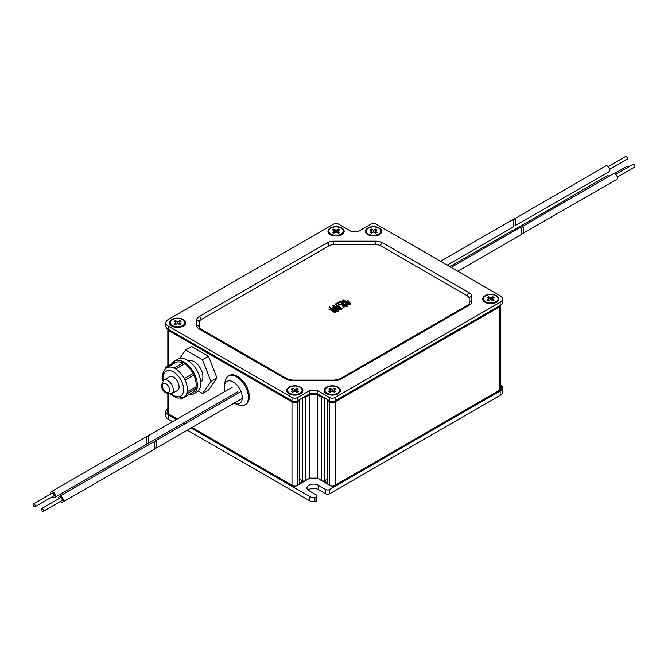 <?xml version="1.0" encoding="UTF-8"?>
<svg xmlns="http://www.w3.org/2000/svg" width="668" height="668" viewBox="0 0 668 668"><rect width="100%" height="100%" fill="white"/><g stroke="black" fill="none" stroke-linecap="round" stroke-linejoin="round"><path stroke-width="1" d="M500.148 391.005L329.491 489.535L329.491 493.869L500.148 395.339L500.148 391.005A7.958 4.592 0 0 0 502.478 387.757A7.958 4.592 0 0 0 500.516 384.743M187.307 430.184L309.802 500.9L309.802 496.575L191.065 428.021M184.426 424.188L182.94 423.328M176.31 419.504L168.211 414.828L168.211 419.162L172.561 421.667M179.191 425.499L180.677 426.359M167.843 408.565A7.958 4.592 0 0 0 165.881 411.58A7.958 4.592 0 0 0 168.211 414.828M168.211 419.162A7.958 4.592 180 0 1 165.881 415.913L165.881 411.58M502.478 387.757L502.478 392.091A7.958 4.592 180 0 1 500.148 395.339M329.491 493.869A2.655 1.528 180 0 1 325.742 493.869L325.742 489.535L318.244 485.202A6.63 3.824 0 0 0 311.012 484.375A6.63 3.824 0 0 0 306.921 487.907A6.63 3.824 0 0 0 308.866 490.621L316.114 494.804A2.655 1.528 0 0 1 316.891 495.881L316.891 500.215A2.655 1.528 180 0 1 314.92 501.693A5.302 3.064 180 0 1 309.802 500.9M308.082 490.078A6.63 3.824 180 0 1 318.244 489.535L325.742 493.869M309.802 496.575A5.302 3.064 0 0 0 314.92 497.368A2.655 1.528 0 0 0 316.891 495.881M325.742 489.535A2.655 1.528 0 0 0 329.491 489.535M303.063 397.602A2.121 1.227 0 0 0 305.393 397.343L309.802 394.796L309.802 478.163L317.3 478.163L321.709 480.709L321.709 397.343A2.121 1.227 0 0 0 324.038 397.602M305.393 397.343L305.393 480.709L309.802 478.163M327.445 399.573A2.121 1.227 0 0 0 327.278 400.048A2.121 1.227 0 0 0 327.896 400.917L329.491 401.835A3.975 2.296 0 0 0 335.119 401.835L499.898 306.704A2.121 1.227 0 0 0 500.516 305.835A2.121 1.227 0 0 0 500.349 305.351M327.896 400.917L327.896 484.283L329.491 485.202L329.491 401.835M335.119 401.835L335.119 485.202L499.898 390.07L499.898 306.704M168.01 329.174A2.121 1.227 0 0 0 167.843 329.658A2.121 1.227 0 0 0 168.461 330.518L291.983 401.835A3.975 2.296 0 0 0 297.611 401.835L299.206 400.917A2.121 1.227 0 0 0 299.823 400.048A2.121 1.227 0 0 0 299.656 399.573M168.461 394.162L168.461 413.893L177.245 418.961L169.154 414.285A6.63 3.824 180 0 1 169.138 414.277M183.875 422.786L185.37 423.646L183.875 422.786M499.221 390.463A6.63 3.824 180 0 1 499.205 390.471L334.184 485.745A2.655 1.528 180 0 1 330.426 485.745L317.851 478.48L309.251 478.48L296.675 485.745A2.655 1.528 180 0 1 292.926 485.745L192 427.478L291.983 485.202L291.983 401.835M309.802 394.796L317.3 394.796L321.709 397.343M297.611 401.835L297.611 485.202L299.206 484.283L299.206 400.917M317.3 394.796L317.3 478.163M297.611 485.202A3.975 2.296 180 0 1 291.983 485.202M335.119 485.202A3.975 2.296 180 0 1 329.491 485.202M299.823 400.048L299.823 483.415A2.121 1.227 180 0 1 299.206 484.283M168.461 413.893A2.121 1.227 180 0 1 167.843 413.024L167.843 394.003M500.516 305.835L500.516 389.202A2.121 1.227 180 0 1 499.898 390.07M327.896 484.283A2.121 1.227 180 0 1 327.278 483.415L327.278 400.048M327.278 479.232L324.706 480.709A2.121 1.227 180 0 1 321.709 480.709M305.393 480.709A2.121 1.227 180 0 1 302.395 480.709L299.823 479.232M367.843 234.61L367.843 234.61A8.091 4.668 180 0 1 367.843 228.005A8.091 4.668 180 0 1 379.282 228.005A8.091 4.668 180 0 1 379.282 234.61A8.091 4.668 180 0 1 367.843 234.61M485.051 302.278L485.051 302.278A8.091 4.668 180 0 1 485.051 295.673A8.091 4.668 180 0 1 496.491 295.673A8.091 4.668 180 0 1 496.491 302.278A8.091 4.668 180 0 1 485.051 302.278M330.334 234.61L330.334 234.61A8.091 4.668 180 0 1 330.334 228.005A8.091 4.668 180 0 1 341.774 228.005A8.091 4.668 180 0 1 341.774 234.61A8.091 4.668 180 0 1 330.334 234.61M326.585 393.769L326.585 393.769A8.091 4.668 180 0 1 326.585 387.164A8.091 4.668 180 0 1 338.025 387.164A8.091 4.668 180 0 1 338.025 393.769A8.091 4.668 180 0 1 326.585 393.769M289.077 393.769L289.077 393.769A8.091 4.668 180 0 1 289.077 387.164A8.091 4.668 180 0 1 300.516 387.164A8.091 4.668 180 0 1 300.516 393.769A8.091 4.668 180 0 1 289.077 393.769M171.868 326.101L171.868 326.101A8.091 4.668 180 0 1 171.868 319.496A8.091 4.668 180 0 1 183.308 319.496A8.091 4.668 180 0 1 183.308 326.101A8.091 4.668 180 0 1 171.868 326.101M168.211 326.042L168.211 329.291A7.958 4.592 180 0 1 165.881 326.042L165.881 322.794A7.958 4.592 0 0 0 168.211 326.042L291.983 397.502A3.975 2.296 0 0 0 297.611 397.502L309.802 390.463L317.3 390.463L329.491 397.502A3.975 2.296 0 0 0 335.119 397.502L500.148 302.228A7.958 4.592 0 0 0 502.478 298.98A7.958 4.592 0 0 0 500.148 295.732L376.376 224.273A3.975 2.296 0 0 0 370.748 224.273L358.557 231.312L351.059 231.312L338.868 224.273A3.975 2.296 0 0 0 333.24 224.273L168.211 319.546A7.958 4.592 0 0 0 165.881 322.794M502.478 298.98L502.478 302.228A7.958 4.592 180 0 1 500.148 305.476L500.148 302.228M335.119 397.502L335.119 400.75L500.148 305.476M335.119 400.75A3.975 2.296 180 0 1 329.491 400.75L329.491 397.502M297.611 397.502L297.611 400.75L309.802 393.711L317.3 393.711L329.491 400.75M297.611 400.75A3.975 2.296 180 0 1 291.983 400.75L291.983 397.502M168.211 329.291L291.983 400.75M309.802 390.463L309.802 393.711M317.3 390.463L317.3 393.711M196.542 320.356A9.285 5.361 180 0 1 199.264 316.565L327.136 242.743A9.285 5.361 180 0 1 333.699 241.173L375.917 241.173A9.285 5.361 180 0 1 382.48 242.743L469.095 292.743A9.285 5.361 180 0 1 471.817 296.534L471.817 301.418A9.285 5.361 180 0 1 469.095 305.209L341.223 379.04A9.285 5.361 180 0 1 334.66 380.61L292.442 380.61A9.285 5.361 180 0 1 285.879 379.04L199.264 329.032A9.285 5.361 180 0 1 196.542 325.241L196.542 320.356A2.655 2.163 0 0 1 199.198 322.519L199.198 327.186A6.63 3.824 0 0 0 199.239 327.604M469.12 303.781A6.63 3.824 0 0 0 469.161 303.372L469.161 298.696A2.655 2.163 -0 0 1 471.817 296.534M341.482 234.777A7.29 4.208 0 0 0 343.352 231.955L343.352 231.095A7.29 4.208 0 0 0 341.214 228.114A7.29 4.208 0 0 0 333.265 227.204A7.29 4.208 0 0 0 328.765 231.095A7.29 4.208 0 0 0 330.902 234.067A7.29 4.208 0 0 0 338.843 234.986A7.29 4.208 0 0 0 343.352 231.095M332.547 232.314L334.25 231.328A1.845 1.069 0 0 1 334.209 231.145A1.845 1.069 0 0 1 334.25 230.852L332.547 229.867L333.933 229.066L335.645 230.051A1.845 1.069 0 0 1 336.472 230.051L338.175 229.066L339.561 229.867L337.858 230.852A1.845 1.069 0 0 1 337.899 231.145A1.845 1.069 0 0 1 337.858 231.328L339.561 232.314L338.175 233.115L336.472 232.13A1.845 1.069 0 0 1 335.645 232.13L333.933 233.115L332.547 232.314M334.25 230.852L334.392 232.856M335.787 232.147L335.645 230.051M333.933 229.066L333.95 230.677M337.858 231.328L337.741 232.865M338.175 229.066L338.167 230.677M336.472 230.051L336.321 232.147M337.716 232.856L337.858 230.852M334.367 232.865L334.25 231.328M328.765 231.095L328.765 231.955A7.29 4.208 0 0 0 330.635 234.777M300.224 393.928A7.29 4.208 0 0 0 302.095 391.114L302.095 390.246A7.29 4.208 0 0 0 299.957 387.273A7.29 4.208 0 0 0 292.008 386.363A7.29 4.208 0 0 0 287.507 390.246A7.29 4.208 0 0 0 289.645 393.227A7.29 4.208 0 0 0 297.586 394.137A7.29 4.208 0 0 0 302.095 390.246M291.29 391.473L293.001 390.488A1.845 1.069 0 0 1 292.951 390.304A1.845 1.069 0 0 1 293.001 390.012L291.29 389.026L292.676 388.225L294.388 389.21A1.845 1.069 0 0 1 295.214 389.21L296.918 388.225L298.304 389.026L296.6 390.012A1.845 1.069 0 0 1 296.642 390.304A1.845 1.069 0 0 1 296.6 390.488L298.304 391.473L296.918 392.275L295.214 391.289A1.845 1.069 0 0 1 294.388 391.289L292.676 392.275L291.29 391.473M293.001 390.012L293.135 392.007M294.53 391.306L294.388 389.21M292.676 388.225L292.693 389.836M296.6 390.488L296.483 392.024M296.918 388.225L296.909 389.836M295.214 389.21L295.064 391.306M296.458 392.007L296.6 390.012M293.11 392.024L293.001 390.488M287.507 390.246L287.507 391.114A7.29 4.208 0 0 0 289.378 393.928M337.732 393.928A7.29 4.208 0 0 0 339.594 391.114L339.594 390.246A7.29 4.208 0 0 0 337.465 387.273A7.29 4.208 0 0 0 329.516 386.363A7.29 4.208 0 0 0 325.015 390.246A7.29 4.208 0 0 0 327.145 393.227A7.29 4.208 0 0 0 335.094 394.137A7.29 4.208 0 0 0 339.594 390.246M328.798 391.473L330.501 390.488A1.845 1.069 0 0 1 330.46 390.304A1.845 1.069 0 0 1 330.501 390.012L328.798 389.026L330.184 388.225L331.896 389.21A1.845 1.069 0 0 1 332.714 389.21L334.426 388.225L335.812 389.026L334.109 390.012A1.845 1.069 0 0 1 334.15 390.304A1.845 1.069 0 0 1 334.109 390.488L335.812 391.473L334.426 392.275L332.714 391.289A1.845 1.069 0 0 1 331.896 391.289L330.184 392.275L328.798 391.473M330.501 390.012L330.643 392.007M332.038 391.306L331.896 389.21M330.184 388.225L330.201 389.836M334.109 390.488L333.992 392.024M334.426 388.225L334.409 389.836M332.714 389.21L332.572 391.306M333.967 392.007L334.109 390.012M330.618 392.024L330.501 390.488M325.015 390.246L325.015 391.114A7.29 4.208 0 0 0 326.877 393.928M496.19 302.445A7.29 4.208 0 0 0 498.061 299.631L498.061 298.763A7.29 4.208 0 0 0 495.923 295.782A7.29 4.208 0 0 0 487.974 294.872A7.29 4.208 0 0 0 483.473 298.763A7.29 4.208 0 0 0 485.611 301.736A7.29 4.208 0 0 0 493.56 302.654A7.29 4.208 0 0 0 498.061 298.763M487.264 299.982L488.968 298.997A1.845 1.069 0 0 1 488.926 298.813A1.845 1.069 0 0 1 488.968 298.521L487.264 297.536L488.65 296.734L490.354 297.719A1.845 1.069 0 0 1 491.18 297.719L492.884 296.734L494.278 297.536L492.566 298.521A1.845 1.069 0 0 1 492.617 298.813A1.845 1.069 0 0 1 492.566 298.997L494.278 299.982L492.884 300.784L491.18 299.798A1.845 1.069 0 0 1 490.354 299.798L488.65 300.784L487.264 299.982M488.968 298.521L488.968 298.997M490.504 299.815L490.354 297.719M488.65 296.734L488.659 298.346M492.566 298.997L492.566 298.521M492.884 296.734L492.875 298.346M491.18 297.719L491.038 299.815M483.473 298.763L483.473 299.631A7.29 4.208 0 0 0 485.344 302.445M183.015 326.26A7.29 4.208 0 0 0 184.886 323.446L184.886 322.577A7.29 4.208 0 0 0 182.748 319.605A7.29 4.208 0 0 0 174.799 318.694A7.29 4.208 0 0 0 170.298 322.577A7.29 4.208 0 0 0 172.436 325.558A7.29 4.208 0 0 0 180.385 326.468A7.29 4.208 0 0 0 184.886 322.577M174.081 323.805L175.793 322.819A1.845 1.069 0 0 1 175.742 322.636A1.845 1.069 0 0 1 175.793 322.343L174.081 321.358L175.475 320.556L177.179 321.542A1.845 1.069 0 0 1 178.005 321.542L179.709 320.556L181.095 321.358L179.391 322.343A1.845 1.069 0 0 1 179.433 322.636A1.845 1.069 0 0 1 179.391 322.819L181.095 323.805L179.709 324.606L178.005 323.621A1.845 1.069 0 0 1 177.179 323.621L175.475 324.606L174.081 323.805M175.793 322.343L175.934 324.339M177.329 323.638L177.179 321.542M175.475 320.556L175.484 322.168M179.391 322.819L179.274 324.356M179.709 320.556L179.7 322.168M178.005 321.542L177.855 323.638M179.249 324.339L179.391 322.343M175.909 324.356L175.793 322.819M170.298 322.577L170.298 323.446A7.29 4.208 0 0 0 172.169 326.26M378.981 234.777A7.29 4.208 0 0 0 380.852 231.955L380.852 231.095A7.29 4.208 0 0 0 378.723 228.114A7.29 4.208 0 0 0 370.773 227.204A7.29 4.208 0 0 0 366.264 231.095A7.29 4.208 0 0 0 368.402 234.067A7.29 4.208 0 0 0 376.351 234.986A7.29 4.208 0 0 0 380.852 231.095M370.055 232.314L371.759 231.328A1.845 1.069 0 0 1 371.717 231.145A1.845 1.069 0 0 1 371.759 230.852L370.055 229.867L371.441 229.066L373.145 230.051A1.845 1.069 0 0 1 373.971 230.051L375.683 229.066L377.069 229.867L375.366 230.852A1.845 1.069 0 0 1 375.408 231.145A1.845 1.069 0 0 1 375.366 231.328L377.069 232.314L375.683 233.115L373.971 232.13A1.845 1.069 0 0 1 373.145 232.13L371.441 233.115L370.055 232.314M371.759 230.852L371.901 232.856M373.295 232.147L373.145 230.051M371.441 229.066L371.45 230.677M375.366 231.328L375.249 232.865M375.683 229.066L375.666 230.677M373.971 230.051L373.829 232.147M375.224 232.856L375.366 230.852M371.876 232.865L371.759 231.328M366.264 231.095L366.264 231.955A7.29 4.208 0 0 0 368.135 234.777M499.205 306.019L499.205 306.019A6.63 3.824 180 0 1 499.205 306.019L334.184 401.293A2.655 1.528 180 0 1 330.426 401.293L317.851 394.028L309.251 394.028L296.675 401.293A2.655 1.528 180 0 1 292.926 401.293L169.154 329.833A6.63 3.824 180 0 1 169.138 329.825M167.885 413.258A6.63 3.824 180 0 1 167.209 411.58L167.209 410.494A6.63 3.824 180 0 1 167.843 408.866M500.516 385.044A6.63 3.824 180 0 1 501.15 386.68L501.15 387.757A6.63 3.824 180 0 1 500.474 389.444M167.843 412.131A6.63 3.824 180 0 1 167.209 410.494M303.063 480.968L299.823 482.839M327.278 482.839L324.038 480.968M501.15 386.68A6.63 3.824 180 0 1 500.516 388.308M334.584 306.729L331.604 308.249L329.399 306.929L329.082 307.363L331.144 308.507L328.973 309.76L330.293 309.743L331.32 308.616L332.138 309.376L333.24 309.15L331.779 308.349L334.334 307.196M333.733 307.547L332.063 308.507M333.023 309.518L332.138 309.376M332.138 309.409L331.32 308.942L330.293 309.534M330.293 309.743L328.973 309.76M331.144 308.833L329.082 307.363M345.414 301.744L343.569 300.675L342.717 301.744L343.569 300.675M343.569 300.358L345.698 301.585L344.137 302.487L345.272 302.529L345.874 301.685L347.327 302.529L345.982 303.305L347.151 303.322L348.613 301.994L349.18 303.063L347.118 304.249L348.253 304.291L349.281 303.205L349.706 304.266L350.884 304.082L348.571 300.992L347.828 302.237L346.375 301.402L347.752 300.6L346.65 301.56M348.537 302.153L348.395 301.009M350.884 304.082L349.706 304.266M349.781 304.307L349.281 303.531L348.253 304.124M348.253 304.291L347.118 304.249M349.18 303.381L348.613 302.32L347.143 303.163M347.151 303.322L345.982 303.305M347.051 302.688L345.874 302.011L345.256 302.37M345.272 302.529L344.137 302.487M469.161 303.372L469.161 298.479A6.63 3.824 0 0 0 467.224 295.774L380.61 245.774A6.63 3.824 0 0 0 375.917 244.647L333.699 244.647A6.63 3.824 0 0 0 329.007 245.774L201.143 319.596A6.63 3.824 0 0 0 199.198 322.302L199.198 327.186M347.293 306.52L346.016 306.687L347.293 306.52M346.233 306.437L345.907 305.677L344.053 306.754M344.062 307.155L342.893 306.854L344.062 307.155M343.11 306.846L342.642 303.631M347.293 306.195L345.556 302.938L345.448 304.349C343.402 304.416 343.427 304.449 345.523 304.474L345.84 305.192L343.853 306.336L343.494 301.093L342.826 302.504L339.979 300.825L339.661 301.26L340.196 301.56L336.755 303.097L339.519 304.984L340.546 304.925L342.642 303.305L342.592 304.149M342.609 303.656L340.538 304.85M340.546 304.925L339.519 304.984M339.553 305L336.755 303.097M339.912 301.727L339.661 301.26M343.678 301.151L343.285 303.097M343.744 303.038L343.21 303.94M345.84 305.518L345.523 304.8C343.427 304.775 343.402 304.733 345.448 304.675L345.339 303.264M345.448 304.349C343.402 304.416 343.427 304.449 345.523 304.474L345.523 304.8C343.427 304.775 343.402 304.733 345.448 304.675L345.448 304.491M345.339 302.938L345.323 303.489M338.81 310.069L334.902 307.814L333.983 308.958L334.192 306.996L333.482 309.251L331.178 310.253L334.234 312.265L335.186 312.24L337.215 310.704L337.14 311.731L338.175 311.589L337.39 310.603L338.81 310.069L337.549 310.837M338.175 311.589L337.14 312.056L337.215 311.029L335.186 312.198M335.186 312.24L334.234 312.265M334.301 312.34L331.178 310.253M333.382 309.309L333.349 308.8M334.334 307.038L333.983 309.284M336.647 307.505L335.687 307.572L337.641 306.562L339.235 307.489L336.931 308.816L337.958 308.883L338.133 308.324L340.304 309.86L341.365 309.618L338.601 308.057L339.411 307.589L341.014 308.841L342.108 308.574L335.152 303.773L337.465 306.462L336.363 307.096L332.848 305.067L332.564 305.476L335.72 307.263L334.584 306.929M334.225 306.729L332.564 305.476M337.465 306.787L334.977 303.798M342.108 308.574L341.014 309.167L339.411 307.915L338.876 308.224M341.365 309.618L340.304 309.86M340.304 309.902L337.95 308.758M337.958 308.883L337.165 309.159M338.952 307.647L337.641 306.888L336.639 307.464M344.062 306.829L345.907 305.351L346.016 306.361M342.642 303.305L342.893 306.854M340.371 301.669L342.751 303.038L340.229 304.491L337.849 303.122L340.371 301.669L338.133 303.28M342.467 303.205L340.371 301.994M347.752 300.6L346.191 301.293L342.893 299.681L342.717 301.418M333.983 308.958L333.85 308.399M337.14 312.056L337.215 311.029M333.624 309.376L334.726 310.253L333.449 310.987L332.138 310.236L333.624 309.376L332.422 310.395M335.119 308.507L336.43 309.267L335.186 309.985L334.092 309.109L335.119 308.507L334.309 309.309M334.868 310.378L336.113 311.138L334.902 311.831L333.624 311.096L334.868 310.378L333.908 311.255M336.614 309.376L337.891 310.111L336.572 310.87L335.328 310.111L336.614 309.376L335.603 310.278M337.607 310.269L336.614 309.693M336.113 311.463L334.868 310.704M336.154 309.434L335.119 308.833M334.726 310.578L333.624 309.693M614.385 173.596L626.642 166.516A1.595 0.918 60 0 1 627.319 166.532A1.595 0.918 60 0 1 628.087 167.209M514.026 229.909L607.028 175.851A3.315 1.912 60 0 1 608.439 175.884A3.315 1.912 60 0 1 609.016 176.227M514.928 229.024L517.124 229.283M515.153 230.418L513.249 229.992L449.764 266.641M608.164 166.541L625.457 156.554A1.595 0.918 60 0 1 626.367 156.704A1.595 0.918 60 0 1 627.319 158.107A1.595 0.918 60 0 1 627.052 159.31L609.75 169.296M512.774 219.906L605.843 165.889A3.315 1.912 60 0 1 607.738 166.207A3.315 1.912 60 0 1 609.709 169.129A3.315 1.912 60 0 1 609.158 171.634L514.911 225.734M513.583 219.154L515.88 219.238L515.938 225.45M447.176 265.146L513.642 226.778L513.859 220.398L512.097 220.014L440.546 261.322M615.712 174.356L633.005 164.37A1.595 0.918 60 0 1 633.915 164.52A1.595 0.918 60 0 1 634.867 165.923A1.595 0.918 60 0 1 634.6 167.125L617.299 177.112M520.322 227.721L613.391 173.705A3.315 1.912 60 0 1 615.286 174.014A3.315 1.912 60 0 1 617.257 176.936A3.315 1.912 60 0 1 616.706 179.441L522.46 233.549M521.132 226.97L523.428 227.045L523.487 233.266M457.722 271.233L521.19 234.593L521.407 228.214L519.646 227.821L451.092 267.409M224.924 391.431A12.734 7.348 60 0 1 224.431 385.444L225.133 381.395A16.575 9.569 60 0 1 228.373 376.109A16.575 9.569 60 0 1 236.664 376.936A16.575 9.569 60 0 1 247.494 391.54A16.575 9.569 60 0 1 244.947 404.825A16.575 9.569 60 0 1 238.752 404.992L234.894 403.572A12.734 7.348 60 0 1 234.034 403.205M228.373 376.109L229.316 375.566A16.575 9.569 60 0 1 237.599 376.393A16.575 9.569 60 0 1 248.429 390.997A16.575 9.569 60 0 1 245.891 404.282L244.947 404.825M228.656 398.654A12.734 7.348 60 0 1 227.771 397.443M224.431 385.444A12.734 7.348 60 0 1 233.291 382.021A12.734 7.348 60 0 1 242.25 396.658A12.734 7.348 60 0 1 234.894 403.572M166.307 368.151A0.902 0.518 -120 0 0 165.163 367.934A0.902 0.518 -120 0 0 165.514 368.786M175.934 369.02A0.902 0.518 -120 0 0 174.707 368.31A17.026 9.828 -120 0 1 175.934 369.02L184.577 363.876A0.902 0.518 -120 0 0 183.5 362.716L174.866 367.701M177.396 390.563A7.958 4.592 -120 0 0 179.091 386.881A7.958 4.592 -120 0 0 175.584 378.848A7.958 4.592 -120 0 0 169.438 376.785L163.852 380.175A7.816 4.509 60 0 1 169.889 382.196A7.816 4.509 60 0 1 173.338 390.095A7.816 4.509 60 0 1 171.668 393.711L177.396 390.563M188.543 394.78A18.963 10.947 -120 0 0 193.444 394.003A18.963 10.947 -120 0 0 197.377 385.294A18.963 10.947 -120 0 0 189.086 366.231A18.963 10.947 -120 0 0 174.49 361.163A18.963 10.947 -120 0 0 172.01 363.676M193.444 394.003L196.826 392.058A18.963 10.947 -120 0 0 200.751 383.349A18.963 10.947 -120 0 0 192.459 364.277A18.963 10.947 -120 0 0 177.863 359.209L174.49 361.163M163.009 380.835L162.524 376.719C162.783 372.168 164.169 369.229 166.691 367.901A17.026 9.828 60 0 1 179.834 372.318A17.026 9.828 60 0 1 187.349 389.502A17.026 9.828 60 0 1 183.717 397.385L192.476 392.575A17.243 9.953 -120 0 0 195.499 388.793M187.207 391.782A0.902 0.518 -120 0 1 186.931 393.009A17.026 9.828 -120 0 0 187.207 391.782L195.983 386.906A17.243 9.953 -120 0 0 196.158 384.593A17.243 9.953 -120 0 0 193.87 375.09A0.902 0.518 -120 0 0 193.077 373.487A17.243 9.953 -120 0 0 184.577 363.876M188.284 360.728A12.467 7.198 60 0 1 197.72 364.553A12.467 7.198 60 0 1 202.905 376.802A12.467 7.198 60 0 1 200.717 382.271M174.816 362.974A0.902 0.518 -120 0 0 173.972 362.54L165.347 367.517M183.007 363A17.243 9.953 -120 0 0 175.241 362.716L166.691 367.901M187.683 393.31L196.308 388.333A0.902 0.518 -120 0 0 195.983 386.906M180.093 398.337A0.902 0.518 -120 0 0 181.103 399.08L189.729 394.095A0.902 0.518 -120 0 0 189.779 394.053M185.111 380.084A0.902 0.518 -120 0 0 184.343 378.531A17.026 9.828 -120 0 1 185.111 380.084L193.87 375.09M193.077 373.487L184.477 378.455M181.103 399.08A0.902 0.518 -120 0 0 181.195 398.237M198.204 390.98L202.563 393.485L208.558 390.02L216.975 377.979L208.508 356.236L191.632 346.525L185.629 349.99L179.675 358.507M202.563 393.485L210.971 381.445L202.504 359.693L185.629 349.99M210.971 381.445L216.975 377.979M202.504 359.693L208.508 356.236M34.193 506.678A1.595 0.918 -120 0 0 34.995 506.753A1.595 0.918 -120 0 0 35.237 505.484A1.595 0.918 -120 0 0 34.193 504.081A1.595 0.918 -120 0 0 33.4 503.998A1.595 0.918 -120 0 0 33.158 505.275A1.595 0.918 -120 0 0 34.193 506.678M34.995 506.753L53.741 495.932A1.595 0.918 -120 0 0 53.991 494.654A1.595 0.918 -120 0 0 52.947 493.251A1.595 0.918 -120 0 0 52.154 493.176L33.4 503.998M52.288 496.767A3.315 1.912 -120 0 0 52.947 497.259A3.315 1.912 -120 0 0 54.609 497.426A3.315 1.912 -120 0 0 55.118 494.763A3.315 1.912 -120 0 0 52.947 491.848A3.315 1.912 -120 0 0 51.294 491.681A3.315 1.912 -120 0 0 50.701 494.011M54.609 497.426L146.793 444.203L146.542 437.807L144.572 437.824L51.294 491.681M145.666 437.548L146.927 436.463L148.797 436.513L148.363 443.293L147.645 443.385M42.318 511.362A1.595 0.918 -120 0 0 43.111 511.446A1.595 0.918 -120 0 0 43.353 510.168A1.595 0.918 -120 0 0 42.318 508.765A1.595 0.918 -120 0 0 41.516 508.69A1.595 0.918 -120 0 0 41.274 509.968A1.595 0.918 -120 0 0 42.318 511.362M43.111 511.446L61.865 500.616A1.595 0.918 -120 0 0 62.107 499.347A1.595 0.918 -120 0 0 61.072 497.944A1.595 0.918 -120 0 0 60.27 497.86L41.516 508.69M60.412 501.459A3.315 1.912 -120 0 0 61.072 501.944A3.315 1.912 -120 0 0 62.725 502.111A3.315 1.912 -120 0 0 63.235 499.455A3.315 1.912 -120 0 0 61.072 496.533A3.315 1.912 -120 0 0 59.41 496.366A3.315 1.912 -120 0 0 58.817 498.704M62.725 502.111L154.909 448.888L154.659 442.5L152.696 442.508L59.41 496.366M153.782 442.241L155.043 441.156L156.913 441.197L156.487 447.977L155.769 448.069M314.92 501.693L314.92 497.368M318.244 489.535L318.244 485.202M168.461 330.518L168.461 365.722M324.706 397.994L324.706 480.709M302.395 480.709L302.395 397.994M334.66 380.61L334.66 380.117L339.895 378.906A2.655 1.528 60 0 1 341.223 379.04M339.895 378.906L467.767 305.076A2.655 1.528 60 0 1 469.095 305.209M292.442 380.61L292.442 380.117L334.66 380.117M467.767 305.076L469.161 303.589A2.655 2.163 0 0 1 471.817 301.418M285.879 379.04A2.655 1.528 -60 0 1 287.207 378.906L292.442 380.117M199.264 329.032A2.655 1.528 -60 0 1 200.592 328.898L287.207 378.906M467.233 295.782A2.655 1.528 -60 0 1 469.095 292.743M196.542 325.241A2.655 2.163 0 0 1 199.198 327.404L200.592 328.898M380.618 245.774A2.655 1.528 -60 0 1 382.48 242.743M375.917 244.647L375.917 241.173M199.264 316.565A2.655 1.528 60 0 1 201.135 319.605M333.699 244.647L333.699 241.173M327.136 242.743A2.655 1.528 60 0 1 328.998 245.774M169.614 390.079A5.169 2.981 -120 0 0 165.956 383.758A5.169 2.981 -120 0 0 162.316 385.879A5.169 2.981 -120 0 0 165.973 392.2A5.169 2.981 -120 0 0 169.614 390.079M171.325 393.878A14.37 8.3 -120 0 0 183.633 389.494A14.37 8.3 -120 0 0 173.446 371.901A14.37 8.3 -120 0 0 163.301 377.796A14.37 8.3 -120 0 0 163.535 380.384M167.843 329.065L167.843 366.081M163.852 380.175L161.539 384.793C161.564 390.788 164.938 393.761 171.668 393.711M170.666 394.112L173.63 396.366L178.014 398.145L183.717 397.385M185.303 380.042L193.929 375.057M184.41 378.48L189.971 375.274M148.363 443.293L237.741 391.69M146.927 436.463L232.364 387.139M156.487 447.977L242.259 398.462M155.043 441.156L241.006 391.523"/></g></svg>

